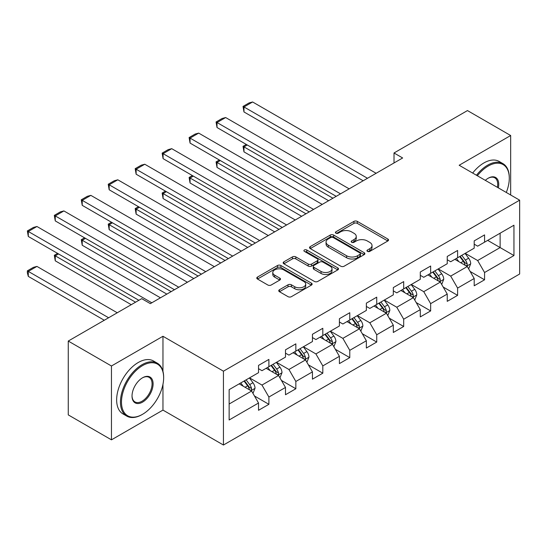 <?xml version="1.0" encoding="UTF-8"?>
<svg xmlns="http://www.w3.org/2000/svg" width="547" height="547" viewBox="0 0 547 547"><rect width="100%" height="100%" fill="white"/><g stroke="black" fill="none" stroke-linecap="round" stroke-linejoin="round"><path stroke-width="0.82" d="M367.447 251.388A1.682 0.971 0 0 0 369.82 251.388L387.844 240.981A2.4 1.388 0 0 0 388.548 240.003A2.4 1.388 0 0 0 387.844 239.025L357.314 221.398A2.4 1.388 0 0 0 353.923 221.398L335.899 231.798A1.682 0.971 0 0 0 335.407 232.489A1.682 0.971 0 0 0 335.899 233.172A1.682 0.971 0 0 0 338.272 233.172L340.603 231.825A7.679 4.431 0 0 1 351.461 231.825L354.005 233.295A7.679 4.431 0 0 1 356.254 236.427A7.679 4.431 0 0 1 354.005 239.565L351.673 240.912A1.682 0.971 0 0 0 351.181 241.596A1.682 0.971 0 0 0 351.673 242.28A1.682 0.971 0 0 0 354.046 242.28L356.377 240.933A7.679 4.431 0 0 1 367.235 240.933L369.779 242.403A7.679 4.431 0 0 1 372.028 245.535A7.679 4.431 0 0 1 369.779 248.673L367.447 250.02A1.682 0.971 0 0 0 366.955 250.704A1.682 0.971 0 0 0 367.447 251.388L367.447 250.02M279.455 289.753A2.4 1.388 0 0 0 278.751 290.731A2.4 1.388 0 0 0 279.455 291.715L288.016 296.659A2.4 1.388 0 0 0 291.414 296.659L311.428 285.103A2.4 1.388 0 0 0 312.132 284.125A2.4 1.388 0 0 0 311.428 283.141L280.891 265.514A2.4 1.388 0 0 0 277.5 265.514L257.487 277.069A2.4 1.388 0 0 0 256.782 278.054A2.4 1.388 0 0 0 257.487 279.032L267.832 285.008A2.4 1.388 0 0 0 271.223 285.008L279.79 280.057A2.4 1.388 0 0 0 280.495 279.079A2.4 1.388 0 0 0 279.79 278.102L274.662 275.141A6.42 3.706 0 0 1 272.782 272.515A6.42 3.706 0 0 1 276.741 269.097A6.42 3.706 0 0 1 283.736 269.897L303.838 281.507A6.42 3.706 0 0 1 305.718 284.125A6.42 3.706 0 0 1 301.753 287.544A6.42 3.706 0 0 1 294.765 286.744L291.414 284.809A2.4 1.388 0 0 0 288.016 284.809L279.455 289.753L279.455 291.715M162.958 336.268L111.458 365.998L68.259 341.055L68.259 414.893L111.458 439.836L162.958 410.1L223.443 445.026L223.443 371.187L162.958 336.268L162.958 371.317M510.666 194.985L510.666 135.519L459.165 165.256L519.65 200.175L223.443 371.187M510.666 135.519L467.459 110.576L394.011 152.982L394.011 162.958M68.259 341.055L141.7 298.655L150.343 303.64L402.654 157.974L394.011 152.982M340.774 266.204A2.4 1.388 0 0 0 344.166 266.204L364.186 254.642A2.4 1.388 0 0 0 364.883 253.664A2.4 1.388 0 0 0 364.186 252.687L333.649 235.06A2.4 1.388 0 0 0 330.258 235.06L310.238 246.615A2.4 1.388 0 0 0 309.54 247.593A2.4 1.388 0 0 0 310.238 248.57L340.774 266.204M305.062 251.75A1.682 0.971 0 0 1 306.764 251.989L306.764 249.993L337.807 267.914A2.4 1.388 0 0 1 338.511 268.892A2.4 1.388 0 0 1 337.807 269.876L317.786 281.432A2.4 1.388 0 0 1 314.395 281.432L283.866 263.804L283.866 261.842A2.4 1.388 0 0 0 283.161 262.82A2.4 1.388 0 0 0 283.866 263.804M283.866 261.842L292.426 256.899A2.4 1.388 0 0 1 295.824 256.899L308.207 264.044A2.4 1.388 0 0 0 311.599 264.044L317.281 260.769A2.4 1.388 0 0 0 317.985 259.784A2.4 1.388 0 0 0 317.281 258.806L304.385 251.367A1.682 0.971 0 0 1 303.9 250.676A1.682 0.971 0 0 1 304.932 249.781A1.682 0.971 0 0 1 306.764 249.993M223.443 445.026L519.65 274.006L519.65 200.175M254.464 395.98L268.892 404.315L268.892 397.033L285.486 387.454L285.486 394.736L295.852 388.746L295.852 381.464L312.446 371.885L312.446 379.174L322.812 373.184L322.812 365.902L339.407 356.323L339.407 363.605L349.772 357.622L349.772 350.333L366.36 340.76L366.36 348.042L376.733 342.053L376.733 334.771L393.32 325.192L393.32 332.473L403.693 326.491L403.693 319.209L420.281 309.629L420.281 316.911L430.653 310.928L430.653 303.64L447.241 294.06L447.241 301.349L457.607 295.359L457.607 288.078L474.201 278.498L474.201 285.78L484.567 279.797L484.567 272.515L513.948 255.552L513.948 225.22L500.122 233.2L500.122 247.565L513.948 255.552M268.892 404.315L258.526 410.298L258.526 403.016L229.145 419.98L229.145 389.649L258.526 372.685L258.526 365.403L268.892 359.413L268.892 366.702L285.486 357.123L285.486 349.834L295.852 343.851L295.852 351.133L312.446 341.554L312.446 334.272L322.812 328.289L322.812 335.571L339.407 325.991L339.407 318.71L349.772 312.72L349.772 320.002L366.36 310.429L366.36 303.141L376.733 297.158L376.733 304.44L393.32 294.86L393.32 287.578L403.693 281.589L403.693 288.878L420.281 279.298L420.281 272.016L430.653 266.027L430.653 273.309L447.241 263.729L447.241 256.447L457.607 250.464L457.607 257.746L474.201 248.167L474.201 240.885L484.567 234.895L484.567 242.177L513.948 225.22M266.129 368.295L278.573 375.481L261.979 385.061L249.541 377.874M258.526 368.692L261.979 370.688L268.892 366.702M261.979 385.061L268.892 397.033M278.573 375.481L285.486 387.454M293.089 352.733L305.534 359.912L288.939 369.492L276.495 362.305M285.486 353.13L288.939 355.126L295.852 351.133M288.939 369.492L295.852 381.464M305.534 359.912L312.446 371.885M320.05 337.164L332.494 344.35L315.899 353.93L303.455 346.743M312.446 337.567L315.899 339.557L322.812 335.571M315.899 353.93L322.812 365.902M332.494 344.35L339.407 356.323M347.01 321.602L359.447 328.788L342.86 338.361L330.415 331.181M339.407 321.998L342.86 323.995L349.772 320.002M342.86 338.361L349.772 350.333M359.447 328.788L366.36 340.76M373.963 306.033L386.408 313.219L369.82 322.798L357.376 315.612M366.36 306.436L369.82 308.433L376.733 304.44M369.82 322.798L376.733 334.771M386.408 313.219L393.32 325.192M400.924 290.471L413.368 297.657L396.78 307.236L384.336 300.05M393.32 290.867L396.78 292.864L403.693 288.878M396.78 307.236L403.693 319.209M413.368 297.657L420.281 309.629M427.884 274.909L440.328 282.088L423.74 291.667L411.296 284.488M420.281 275.305L423.74 277.302L430.653 273.309M423.74 291.667L430.653 303.64M440.328 282.088L447.241 294.06M454.844 259.34L467.288 266.526L450.694 276.105L438.256 268.919M447.241 259.743L450.694 261.74L457.607 257.746M450.694 276.105L457.607 288.078M467.288 266.526L474.201 278.498M487.678 240.386L500.122 247.565L477.654 260.536L465.21 253.357M474.201 244.174L477.654 246.171L484.567 242.177M477.654 260.536L484.567 272.515M111.458 365.998L111.458 439.836M229.145 404.014L251.613 391.043L239.169 383.857M251.613 391.043L258.526 403.016M470.14 271.462L484.567 279.797M443.179 287.031L457.607 295.359M416.219 302.594L430.653 310.928M389.259 318.163L403.693 326.491M362.299 333.725L376.733 342.053M335.345 349.287L349.772 357.622M308.385 364.856L322.812 373.184M281.425 380.418L295.852 388.746M162.958 410.1L162.958 384.356M368.117 251.627L369.779 250.67A7.679 4.431 0 0 0 372.028 247.531L372.028 245.535M356.254 236.427L356.254 238.424A7.679 4.431 0 0 1 354.005 241.555L352.343 242.519M387.816 241.001L357.314 223.388A2.4 1.388 0 0 0 353.923 223.388L336.569 233.412M364.152 254.663L333.649 237.056A2.4 1.388 0 0 0 330.258 237.056L310.272 248.591M359.94 254.348A1.682 0.971 0 0 0 360.432 253.664A1.682 0.971 0 0 0 359.94 252.981L333.144 237.507A1.682 0.971 0 0 0 330.764 237.507L328.303 238.93A7.679 4.431 0 0 0 326.06 242.061A7.679 4.431 0 0 0 328.303 245.193L346.627 255.77A7.679 4.431 0 0 0 357.485 255.77L359.94 254.348L359.94 256.345A1.682 0.971 0 0 0 360.432 255.661L360.432 253.664M326.06 242.061L326.06 244.058A7.679 4.431 0 0 0 328.303 247.189L328.303 245.193M359.94 256.345L357.485 257.767A7.679 4.431 0 0 1 346.627 257.767L328.303 247.189M283.893 263.818L292.426 258.895L292.426 256.899M317.985 259.784L317.985 261.781A2.4 1.388 0 0 1 317.281 262.758L311.599 266.04A2.4 1.388 0 0 1 308.207 266.04L295.824 258.895A2.4 1.388 0 0 0 292.426 258.895M306.764 251.989L337.772 269.89M321.055 271.462A6.42 3.706 0 0 0 328.05 272.269A6.42 3.706 0 0 0 332.008 268.844A6.42 3.706 0 0 0 330.128 266.225L323.045 262.136A2.4 1.388 0 0 0 319.653 262.136L313.971 265.418A2.4 1.388 0 0 0 313.267 266.396A2.4 1.388 0 0 0 313.971 267.374L321.055 271.462L321.055 273.459A6.42 3.706 0 0 0 328.05 274.266A6.42 3.706 0 0 0 332.008 270.84L332.008 268.844M313.267 266.396L313.267 268.392A2.4 1.388 0 0 0 313.971 269.37L313.971 267.374M321.055 273.459L313.971 269.37M305.718 284.125L305.718 286.122A6.42 3.706 0 0 1 301.753 289.541A6.42 3.706 0 0 1 294.765 288.741L291.414 286.806A2.4 1.388 0 0 0 288.016 286.806L279.483 291.729M272.782 272.515L272.782 274.512A6.42 3.706 0 0 0 274.662 277.131L274.662 275.141M279.756 280.078L274.662 277.131M311.393 285.124L280.891 267.51A2.4 1.388 0 0 0 277.5 267.51L257.514 279.052L257.487 277.069M468.649 268.892L470.707 263.709A6.475 3.74 -120 0 0 468.642 258.198L465.073 253.439M458.858 261.657L456.43 258.423M332.925 198.233L243.976 146.876L243.976 151.868L328.603 200.722M466.283 265.945L467.07 265.117L467.213 263.989A6.475 3.74 -120 0 0 465.36 260.092L461.791 255.333M460.171 256.269L464.123 261.548A3.303 1.908 60 0 1 464.724 262.553L467.213 263.989M459.719 256.529L463.282 261.288A6.475 3.74 60 0 1 465.135 265.186M247.258 144.982L243.976 146.876L243.025 146.329L246.307 144.435M243.976 151.868L243.025 146.329M367.488 178.274L243.976 106.966L243.976 111.957L363.167 180.77M376.124 173.29L252.618 101.974L243.976 106.966L243.025 106.419L249.07 102.925L252.618 101.974M243.976 111.957L243.025 106.419M506.29 192.462A29.818 17.217 120 0 0 509.284 178.226A29.818 17.217 120 0 0 488.197 166.056A29.818 17.217 120 0 0 477.367 175.765M476.471 175.245A30.55 17.641 -60 0 1 487.678 165.153A30.55 17.641 -60 0 1 502.953 163.642A30.55 17.641 -60 0 1 509.284 177.625L509.284 178.226M485.319 180.353A14.906 8.608 -60 0 1 488.197 178.226L488.197 178.226A14.906 8.608 -60 0 1 498.338 187.874M472.67 173.05A30.55 17.641 -60 0 1 483.876 162.958A30.55 17.641 -60 0 1 499.151 161.447L502.953 163.642M497.394 187.327A14.174 8.184 120 0 0 494.768 177.823A14.174 8.184 120 0 0 487.938 178.384M142.049 414.592L142.569 414.291A29.818 17.217 120 0 0 163.649 377.772A29.818 17.217 120 0 0 142.569 365.601A29.818 17.217 120 0 0 121.482 402.12A29.818 17.217 120 0 0 142.569 414.291L142.049 414.592A30.55 17.641 -60 0 1 126.774 416.103A30.55 17.641 -60 0 1 122.09 391.625A30.55 17.641 -60 0 1 142.049 364.705A30.55 17.641 -60 0 1 157.324 363.187A30.55 17.641 -60 0 1 163.649 377.177L163.649 377.772M142.569 402.12A14.906 8.608 -60 0 1 132.025 396.035A14.906 8.608 -60 0 1 142.569 377.772L142.569 377.772A14.906 8.608 -60 0 1 153.105 383.857A14.906 8.608 -60 0 1 142.569 402.12M132.025 395.727A14.174 8.184 120 0 0 134.959 401.922A14.174 8.184 120 0 0 142.049 401.218A14.174 8.184 120 0 0 151.307 388.732A14.174 8.184 120 0 0 149.133 377.368A14.174 8.184 120 0 0 142.302 377.929M126.774 416.103L122.972 413.908A30.55 17.641 -60 0 1 118.289 389.43A30.55 17.641 -60 0 1 138.247 362.511A30.55 17.641 -60 0 1 153.522 360.993L157.324 363.187M441.696 284.454L443.747 279.278A6.475 3.74 -120 0 0 441.682 273.76L438.113 269.001M431.898 277.226L429.477 273.992M305.964 213.795L217.015 162.438L217.015 167.43L301.643 216.291M439.323 281.514L440.109 280.679L440.253 279.551A6.475 3.74 -120 0 0 438.4 275.661L434.831 270.895M433.21 271.832L437.169 277.117A3.303 1.908 60 0 1 437.764 278.115L440.253 279.551M432.759 272.091L436.321 276.857A6.475 3.74 60 0 1 438.181 280.748M220.297 160.544L217.015 162.438L216.065 161.891L219.347 159.998M217.015 167.43L216.065 161.891M414.735 300.023L416.787 294.84A6.475 3.74 -120 0 0 414.722 289.329L411.153 284.563M404.937 292.789L402.517 289.554M279.004 229.357L190.055 178.007L190.055 182.992L274.683 231.853M412.363 297.076L413.149 296.248L413.293 295.12A6.475 3.74 -120 0 0 411.44 291.223L407.871 286.464M406.25 287.401L410.209 292.679A3.303 1.908 60 0 1 410.804 293.684L413.293 295.12M405.799 287.66L409.368 292.419A6.475 3.74 60 0 1 411.221 296.317M193.337 176.113L190.055 178.007L189.105 177.46L192.387 175.56M190.055 182.992L189.105 177.46M340.528 193.843L217.015 122.528L217.015 127.519L336.207 196.332M349.164 188.852L225.658 117.543L217.015 122.528L216.065 121.981L222.116 118.487L225.658 117.543M217.015 127.519L216.065 121.981M313.568 209.405L190.055 138.097L190.055 143.082L309.246 211.901M322.21 204.414L198.698 133.106L190.055 138.097L189.105 137.55L195.156 134.056L198.698 133.106M190.055 143.082L189.105 137.55M387.775 315.585L389.833 310.409A6.475 3.74 -120 0 0 387.761 304.891L384.199 300.132M377.977 308.351L375.557 305.117M252.044 244.926L163.095 193.57L163.095 198.561L247.723 247.422M385.409 312.645L386.189 311.811L386.332 310.682A6.475 3.74 -120 0 0 384.479 306.785L380.91 302.026M379.29 302.963L383.249 308.241A3.303 1.908 60 0 1 383.85 309.246L386.332 310.682M378.839 303.223L382.408 307.982A6.475 3.74 60 0 1 384.261 311.879M166.384 191.676L163.095 193.57L162.144 193.023L165.433 191.129M163.095 198.561L162.144 193.023M360.815 331.147L362.873 325.971A6.475 3.74 -120 0 0 360.801 320.453L357.239 315.694M351.017 323.92L348.596 320.686M225.084 260.488L136.135 209.139L136.135 214.123L220.762 262.984M358.449 328.207L359.235 327.38L359.372 326.244A6.475 3.74 -120 0 0 357.519 322.354L353.957 317.588M352.33 318.525L356.288 323.81A3.303 1.908 60 0 1 356.89 324.809L359.372 326.244M351.878 318.785L355.447 323.55A6.475 3.74 60 0 1 357.3 327.441M139.423 207.238L136.135 209.139L135.184 208.585L138.473 206.691M136.135 214.123L135.184 208.585M333.855 346.716L335.913 341.533A6.475 3.74 -120 0 0 333.848 336.022L330.279 331.256M324.063 339.482L321.636 336.248M198.123 276.057L109.181 224.701L109.181 229.692L193.802 278.546M331.489 343.769L332.275 342.942L332.412 341.813A6.475 3.74 -120 0 0 330.559 337.916L326.997 333.157M325.369 334.094L329.328 339.372A3.303 1.908 60 0 1 329.93 340.378L332.412 341.813M324.918 334.354L328.487 339.113A6.475 3.74 60 0 1 330.34 343.01M112.463 222.807L109.181 224.701L108.231 224.154L111.513 222.253M109.181 229.692L108.231 224.154M286.607 224.967L163.095 153.659L163.095 158.651L282.286 227.463M295.25 219.983L171.737 148.675L163.095 153.659L162.144 153.112L168.196 149.618L171.737 148.675M163.095 158.651L162.144 153.112M259.647 240.536L136.135 169.228L136.135 174.213L255.326 243.025M268.29 235.545L144.777 164.237L136.135 169.228L135.184 168.674L141.235 165.187L144.777 164.237M136.135 174.213L135.184 168.674M232.687 256.099L109.181 184.79L109.181 189.782L228.366 258.594M241.33 251.107L117.817 179.799L109.181 184.79L108.231 184.243L114.275 180.749L117.817 179.799M109.181 189.782L108.231 184.243M306.894 362.278L308.952 357.102A6.475 3.74 -120 0 0 306.888 351.584L303.318 346.825M297.103 355.044L294.676 351.81M171.163 291.619L82.221 240.263L82.221 245.254L166.849 294.115M304.529 359.338L305.315 358.504L305.458 357.376A6.475 3.74 -120 0 0 303.606 353.478L300.036 348.719M298.416 349.656L302.368 354.941A3.303 1.908 60 0 1 302.97 355.94L305.458 357.376M297.965 349.916L301.527 354.682A6.475 3.74 60 0 1 303.38 358.572M85.503 238.369L82.221 240.263L81.271 239.716L84.553 237.822M82.221 245.254L81.271 239.716M205.734 271.661L82.221 200.352L82.221 205.344L201.412 274.156M214.369 266.676L90.857 195.368L82.221 200.352L81.271 199.805L87.315 196.311L90.857 195.368M82.221 205.344L81.271 199.805M279.934 377.847L281.992 372.664A6.475 3.74 -120 0 0 279.927 367.153L276.358 362.387M270.143 370.613L267.715 367.379M135.567 302.197L55.261 255.832L55.261 260.816L131.246 304.686M277.568 374.9L278.355 374.073L278.498 372.945A6.475 3.74 -120 0 0 276.645 369.047L273.076 364.281M271.456 365.218L275.408 370.504A3.303 1.908 60 0 1 276.009 371.509L278.498 372.945M271.004 365.485L274.567 370.244A6.475 3.74 60 0 1 276.42 374.141M58.543 253.931L55.261 255.832L54.31 255.278L57.592 253.384M55.261 260.816L54.31 255.278M178.773 287.23L55.261 215.921L55.261 220.906L174.452 289.725M187.409 282.238L63.903 210.93L55.261 215.921L54.31 215.374L60.355 211.88L63.903 210.93M55.261 220.906L54.31 215.374M252.981 393.409L255.032 388.233A6.475 3.74 -120 0 0 252.967 382.715L249.398 377.956M108.607 317.759L28.3 271.394L36.943 266.41L117.249 312.768M243.183 386.175L240.762 382.941M28.3 276.385L27.35 272.844L27.35 270.847L28.3 271.394L28.3 276.385L104.286 320.255M250.608 390.462L251.394 389.635L251.538 388.507A6.475 3.74 -120 0 0 249.685 384.609L246.116 379.85M244.495 380.787L248.454 386.066A3.303 1.908 60 0 1 249.049 387.071L251.538 388.507M244.044 381.047L247.613 385.806A6.475 3.74 60 0 1 249.466 389.703M27.35 270.847L33.401 267.353L36.943 266.41M151.813 302.792L28.3 231.484L28.3 236.475L138.849 300.296M160.456 297.807L36.943 226.499L28.3 231.484L27.35 230.937L33.401 227.443L36.943 226.499M28.3 236.475L27.35 230.937M369.779 250.67L369.779 248.673M351.673 242.28L351.673 240.912M354.005 241.555L354.005 239.565M335.899 233.172L335.899 231.798M353.923 223.388L353.923 221.398M357.314 223.388L357.314 221.398M387.844 240.981L387.844 239.025M310.238 248.57L310.238 246.615M330.258 237.056L330.258 235.06M333.649 237.056L333.649 235.06M364.186 254.642L364.186 252.687M346.627 257.767L346.627 255.77M357.485 257.767L357.485 255.77M295.824 258.895L295.824 256.899M308.207 266.04L308.207 264.044M311.599 266.04L311.599 264.044M317.281 262.758L317.281 260.769M337.807 269.876L337.807 267.914M288.016 286.806L288.016 284.809M291.414 286.806L291.414 284.809M294.765 288.741L294.765 286.744M279.79 280.057L279.79 278.102M277.5 267.51L277.5 265.514M280.891 267.51L280.891 265.514M311.428 285.103L311.428 283.141M466.646 266.157L470.666 263.839M465.36 260.092L468.642 258.198M460.752 262.751L463.282 261.288M439.685 281.719L443.706 279.401M438.4 275.661L441.682 273.76M433.792 278.32L436.321 276.857M412.732 297.288L416.746 294.97M411.44 291.223L414.722 289.329M406.831 293.883L409.368 292.419M385.772 312.85L389.785 310.532M384.479 306.785L387.761 304.891M379.871 309.445L382.408 307.982M358.811 328.419L362.825 326.094M357.519 322.354L360.801 320.453M352.911 325.014L355.447 323.55M331.851 343.981L335.872 341.663M330.559 337.916L333.848 336.022M325.957 340.576L328.487 339.113M304.891 359.543L308.911 357.225M303.606 353.478L306.888 351.584M298.997 356.138L301.527 354.682M277.931 375.112L281.951 372.787M276.645 369.047L279.927 367.153M272.037 371.707L274.567 370.244M250.97 390.674L254.991 388.356M249.685 384.609L252.967 382.715M245.077 387.269L247.613 385.806"/></g></svg>
